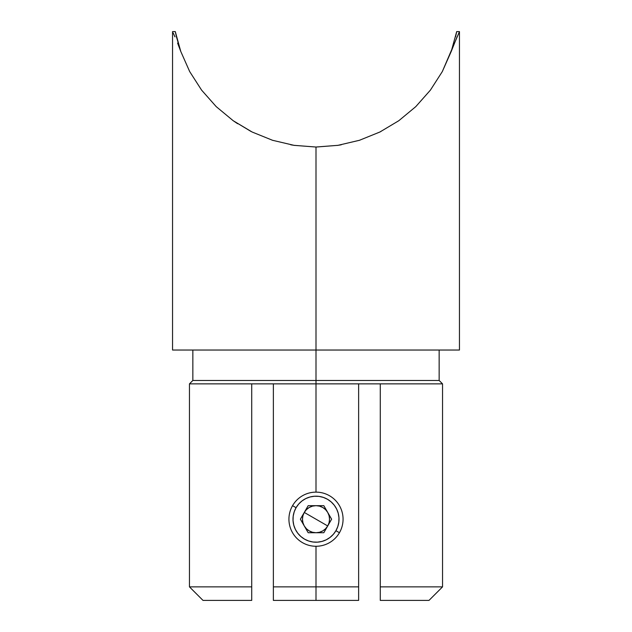 <?xml version="1.0" encoding="UTF-8"?>
<svg xmlns="http://www.w3.org/2000/svg" width="632" height="632" viewBox="0 0 632 632"><rect width="100%" height="100%" fill="white"/><g stroke="black" fill="none" stroke-linecap="round" stroke-linejoin="round"><path stroke-width="0.95" d="M333.562 534.064L335.924 530.706L337.788 526.59L338.807 522.198L338.957 517.695L338.223 513.247L336.635 509.021L334.249 505.189L331.168 501.903L327.502 499.272L323.394 497.416L319.002 496.389L314.499 496.238L310.043 496.973L305.825 498.561L301.993 500.947L298.699 504.028L296.076 507.694A23.005 23.005 0 0 1 327.502 499.272A23.005 23.005 0 0 1 335.924 530.706L339.439 532.729A27.065 27.065 0 0 0 329.533 495.757A27.065 27.065 0 0 0 292.561 505.663L296.076 507.694L294.212 511.802L293.193 516.194L293.043 520.705L293.777 525.153L295.365 529.371L297.751 533.203L300.848 536.513M335.126 531.986L334.415 532.997M380.282 383.861L442.542 383.861L380.282 383.861L380.282 586.867L442.542 586.867L380.282 586.867L380.282 600.4L429.002 600.4L380.282 600.4L380.282 383.861L316 383.861L380.282 383.861M316 380.48L316 383.861L273.372 383.861L273.372 600.4L316 600.4L316 586.867L273.372 586.867L316 586.867L316 546.269L316 586.867L358.628 586.867L358.628 383.861L358.628 586.867L316 586.867L316 600.4L273.372 600.4L273.372 383.861L316 383.861L316 492.131L316 380.48L439.153 380.48L316 380.48L316 350.033L316 380.48L192.847 380.48L316 380.48M294.741 145.447L290.744 144.783M459.456 31.6L456.691 31.6L451.24 51.421L442.313 71.582L430.4 90.131L415.785 106.634L398.808 120.712L379.879 132.017L359.442 140.288L337.986 145.328L316 147.027L316 350.033L459.456 350.033L459.456 31.6L442.313 71.582L430.4 90.131L415.785 106.634L398.808 120.712L379.879 132.017L359.442 140.288L337.986 145.328L316.316 147.027M451.248 51.397L451.935 49.486M313.022 496.389L315.242 496.207L313.022 496.389M293.193 522.222L293.003 519.946M300.816 501.911L302.594 500.505M305.801 539.823L303.85 538.733M323.379 540.992L321.23 541.6M337.528 527.317L338.183 525.295M321.98 496.981L324.105 497.668M318.97 542.011L316.766 542.193M331.168 536.497L329.406 537.895M334.265 533.187L332.788 534.933M338.957 520.697L338.697 522.948M338.807 516.17L338.997 518.445M337.78 511.778L338.404 513.966M326.191 498.569L328.142 499.659M358.628 600.4L316 600.4L358.628 600.4L358.628 586.867L358.628 600.4M251.718 383.861L189.458 383.861L273.372 383.861L251.718 383.861L251.718 586.867L189.458 586.867L251.718 586.867L251.718 383.861M251.718 600.4L202.998 600.4L251.718 600.4L251.718 586.867L251.718 600.4M455.917 35.242L456.423 32.919M453.902 43.087L451.24 51.421L453.902 43.11M315.858 147.027L294.014 145.328L272.558 140.288L252.121 132.017L233.192 120.712L237.616 123.722M251.046 131.48L233.192 120.712L216.215 106.634L201.6 90.131L189.687 71.582L201.6 90.131L189.687 71.582L180.76 51.421L175.356 31.821M459.456 350.033L172.544 350.033L316 350.033L316 147.027L294.204 145.36M272.123 140.154L272.953 140.415M379.879 132.017L380.985 131.464M359.031 140.423L359.892 140.146M173.176 32.951L174.946 36.846M189.687 71.582L180.76 51.421L177.6 43.11L180.76 51.421L176.462 36.869M233.192 120.712L216.215 106.634L201.6 90.131M294.014 145.328L272.558 140.288L252.121 132.017M176.447 36.798L175.578 32.927M175.578 32.919L175.309 31.6L172.544 31.6L172.544 350.033M451.24 51.421L457.07 36.822M456.691 31.6L455.553 36.814M455.672 36.308L456.004 34.863M341.28 144.783L337.212 145.447M297.585 505.403L296.898 506.374L297.593 505.403M316 519.196L327.724 525.966C325.022 530.311 321.111 532.563 316 532.729C310.889 532.563 306.978 530.311 304.276 525.966C301.867 521.455 301.867 516.944 304.276 512.433L316 519.196L304.276 512.433L302.925 515.696L302.467 519.196L302.925 522.703L304.276 525.966L306.433 528.771L309.23 530.919L312.5 532.27L316 532.729L319.5 532.27L322.77 530.919L325.567 528.771L327.724 525.966L329.075 522.703L329.533 519.196L329.075 515.696L327.724 512.433L325.567 509.629L322.77 507.48L319.5 506.129L316 505.663L312.5 506.129L309.23 507.48L306.433 509.629L304.276 512.433C306.978 508.089 310.889 505.837 316 505.663C321.111 505.837 325.022 508.089 327.724 512.433C330.133 516.944 330.133 521.455 327.724 525.966L316 519.196M292.561 505.663A27.065 27.065 0 0 1 329.533 495.757A27.065 27.065 0 0 1 339.439 532.729A27.065 27.065 0 0 1 302.467 542.643A27.065 27.065 0 0 1 292.561 505.663A27.065 27.065 0 0 0 302.467 542.643A27.065 27.065 0 0 0 339.439 532.729L335.924 530.706A23.005 23.005 0 0 1 304.498 539.12A23.005 23.005 0 0 1 296.076 507.694L292.561 505.663M300.832 536.497L304.498 539.12L308.606 540.984L312.998 542.011L317.501 542.153L321.957 541.419L326.175 539.831L330.007 537.453L333.301 534.372M308.187 532.729L300.374 519.196L308.187 505.663L323.813 505.663L331.626 519.196L323.813 532.729L308.187 532.729L300.374 519.196L308.187 505.663L323.813 505.663L331.626 519.196L323.813 532.729L308.187 532.729M429.002 600.4L442.542 586.867L442.542 383.861L439.153 380.48L439.153 350.033M192.847 350.033L192.847 380.48L189.458 383.861L189.458 586.867L202.998 600.4"/></g></svg>
